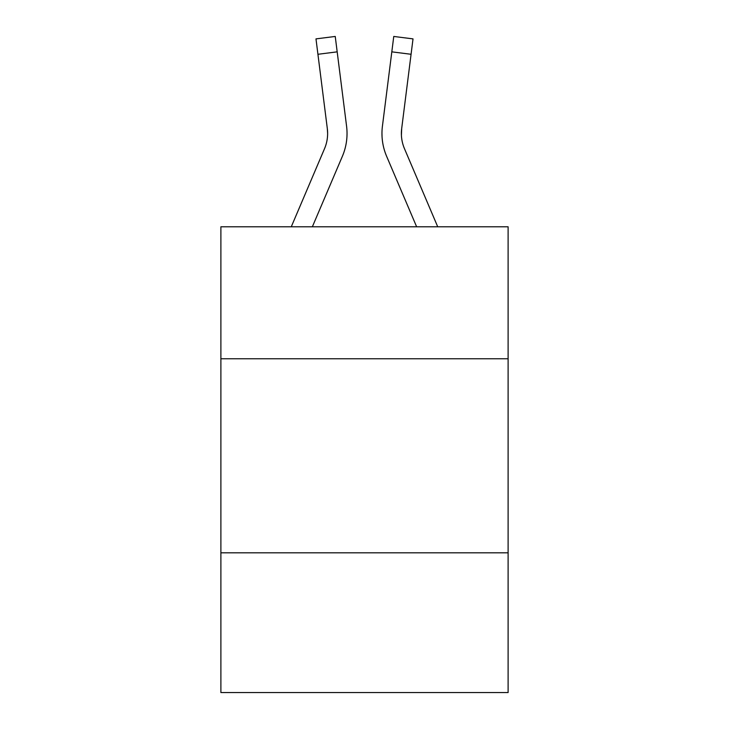 <?xml version="1.0" encoding="UTF-8"?>
<svg xmlns="http://www.w3.org/2000/svg" width="729" height="729" viewBox="0 0 729 729"><rect width="100%" height="100%" fill="white"/><g stroke="black" fill="none" stroke-linecap="round" stroke-linejoin="round"><path stroke-width="1.09" d="M508.113 358.759L508.113 226.792L220.887 226.792L220.887 358.759L508.113 358.759L508.113 692.55L220.887 692.55L220.887 358.759M508.113 552.819L220.887 552.819M312.358 226.792L342.384 156.288A58.22 58.22 0 0 0 346.576 126.181L337.181 51.85L317.926 54.283L315.985 38.883L335.24 36.45L337.181 51.85M346.968 136.323L347.031 133.936M346.284 123.857L346.576 126.181M416.642 226.792L386.616 156.288A58.22 58.22 0 0 1 382.424 126.181L393.76 36.45L413.015 38.883L411.074 54.283L391.819 51.85M401.415 135.375L401.679 128.614L411.074 54.283M404.477 148.689A38.81 38.81 0 0 1 401.369 133.553L401.679 128.614A38.81 38.81 0 0 0 404.477 148.689A38.81 38.81 0 0 1 401.369 133.553A38.81 38.81 0 0 0 404.477 148.689A38.81 38.81 0 0 1 401.369 133.553A38.81 38.81 0 0 0 404.477 148.689A38.81 38.81 0 0 1 401.369 133.553A38.81 38.81 0 0 0 404.477 148.689A38.81 38.81 0 0 1 401.369 133.553A38.81 38.81 0 0 0 404.477 148.689A38.81 38.81 0 0 1 401.369 133.553A38.81 38.81 0 0 0 404.477 148.689A38.81 38.81 0 0 1 401.369 133.553A38.81 38.81 0 0 0 404.477 148.689A38.81 38.81 0 0 1 401.369 133.553A38.81 38.81 0 0 0 404.477 148.689A38.81 38.81 0 0 1 401.369 133.553A38.81 38.81 0 0 0 404.477 148.689A38.81 38.81 0 0 1 401.369 133.553A38.81 38.81 0 0 0 404.477 148.689A38.81 38.81 0 0 1 401.369 133.553A38.81 38.81 0 0 0 404.477 148.689A38.81 38.81 0 0 1 401.369 133.553A38.81 38.81 0 0 0 404.477 148.689A38.81 38.81 0 0 1 401.369 133.553A38.81 38.81 0 0 0 404.477 148.689A38.81 38.81 0 0 1 401.369 133.553A38.81 38.81 0 0 0 404.477 148.689A38.81 38.81 0 0 1 401.369 133.553A38.81 38.81 0 0 0 404.477 148.689L437.728 226.792M291.272 226.792L324.523 148.689A38.81 38.81 0 0 0 327.321 128.614L317.926 54.283M327.631 133.553L327.321 128.614L327.631 133.553M382.032 136.323L381.969 133.453M382.424 126.181L382.716 123.857M315.985 38.883L335.24 36.45M393.76 36.45L413.015 38.883"/></g></svg>
